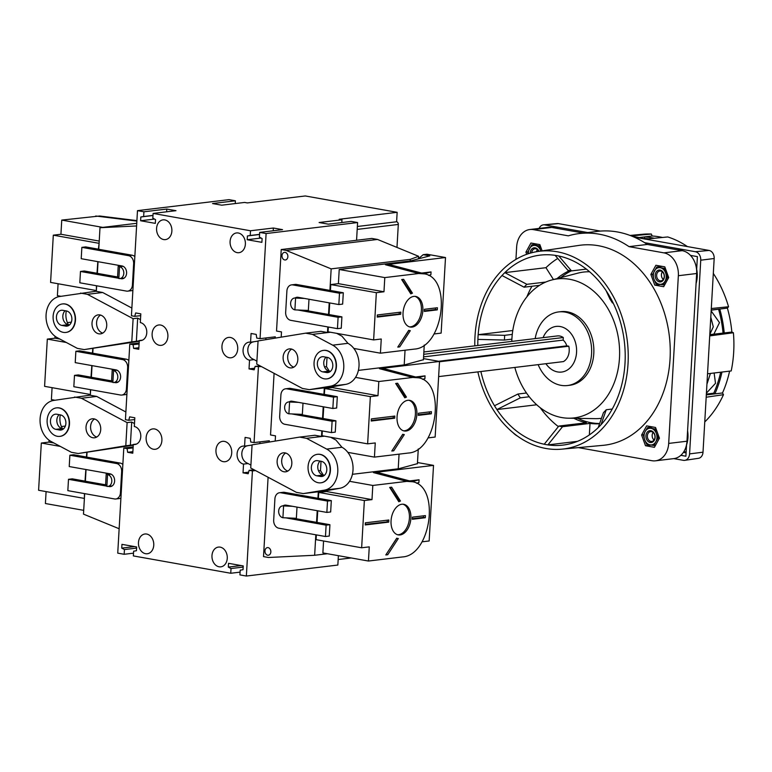<?xml version="1.0" encoding="UTF-8"?>
<svg xmlns="http://www.w3.org/2000/svg" width="772" height="772" viewBox="0 0 772 772"><rect width="100%" height="100%" fill="white"/><g stroke="black" fill="none" stroke-linecap="round" stroke-linejoin="round"><path stroke-width="1.16" d="M56.597 407.857A14.35 11.001 83.1 0 1 56.752 407.838A14.35 11.001 83.1 0 1 69.383 420.769A14.35 11.001 83.1 0 1 60.177 436.334A14.35 11.001 83.1 0 1 60.023 436.344M74.556 397.03L81.427 398.255L127.119 422.612L125.788 445.762L78.242 453.521L71.362 452.295L51.155 441.526A21.52 16.502 83.1 0 1 40.086 418.81A21.52 16.502 83.1 0 1 53.529 400.456L89.803 395.196L96.674 396.422L125.875 411.987M92.833 437.743A9.563 7.334 83.1 0 1 86.01 428.084A9.563 7.334 83.1 0 1 92.235 418.8A9.563 7.334 83.1 0 1 100.659 427.427A9.563 7.334 83.1 0 1 94.522 437.792A9.563 7.334 83.1 0 1 92.833 437.743M229.245 357.725A10.258 7.865 83.1 0 1 221.94 347.361A10.258 7.865 83.1 0 1 228.608 337.412A10.258 7.865 83.1 0 1 237.641 346.657A10.258 7.865 83.1 0 1 231.06 357.783A10.258 7.865 83.1 0 1 229.245 357.725M153.435 449.227A10.258 7.865 83.1 0 1 146.12 438.863A10.258 7.865 83.1 0 1 152.788 428.904A10.258 7.865 83.1 0 1 161.821 438.158A10.258 7.865 83.1 0 1 155.24 449.285A10.258 7.865 83.1 0 1 153.435 449.227M163.664 239.552A9.949 7.623 83.1 0 1 156.571 229.506A9.949 7.623 83.1 0 1 163.046 219.856A9.949 7.623 83.1 0 1 171.799 228.821A9.949 7.623 83.1 0 1 165.42 239.609A9.949 7.623 83.1 0 1 163.664 239.552M145.551 553.698A9.949 7.623 83.1 0 1 138.458 543.652A9.949 7.623 83.1 0 1 144.933 534.002A9.949 7.623 83.1 0 1 153.686 542.967A9.949 7.623 83.1 0 1 147.307 553.756A9.949 7.623 83.1 0 1 145.551 553.698M219.055 566.783A9.949 7.623 83.1 0 1 211.962 556.737A9.949 7.623 83.1 0 1 218.428 547.087A9.949 7.623 83.1 0 1 227.19 556.052A9.949 7.623 83.1 0 1 220.802 566.841A9.949 7.623 83.1 0 1 219.055 566.783M237.168 252.637A9.949 7.623 83.1 0 1 230.075 242.591A9.949 7.623 83.1 0 1 236.541 232.941A9.949 7.623 83.1 0 1 245.303 241.906A9.949 7.623 83.1 0 1 238.924 252.695A9.949 7.623 83.1 0 1 237.168 252.637M159.428 345.296A10.258 7.865 83.1 0 1 152.113 334.932A10.258 7.865 83.1 0 1 158.781 324.983A10.258 7.865 83.1 0 1 167.814 334.228A10.258 7.865 83.1 0 1 161.232 345.354A10.258 7.865 83.1 0 1 159.428 345.296M223.262 461.656A10.258 7.865 83.1 0 1 215.948 451.292A10.258 7.865 83.1 0 1 222.616 441.343A10.258 7.865 83.1 0 1 231.648 450.587A10.258 7.865 83.1 0 1 225.067 461.714A10.258 7.865 83.1 0 1 223.262 461.656M261.515 366.632L255.107 366.41L254.171 369.827L249.028 368.91L249.53 360.167A9.09 6.967 83.1 0 1 243.055 350.99A9.09 6.967 83.1 0 1 248.96 342.17A9.09 6.967 83.1 0 1 250.562 342.218L251.074 333.485L256.207 334.392L256.748 338.068L260.048 338.657L266.108 233.549L357.59 222.548L356.567 240.266L281.23 249.549L286.19 250.427L331.159 268.868L329.924 290.426M273.201 230.78L273.365 228.02L282.552 229.651L259.682 232.401L266.108 233.549M259.682 232.401L259.411 237.129L262.113 238.567L261.891 242.34L247.194 239.725L247.407 235.952L250.225 235.489L250.495 230.77L153.107 213.429L152.827 218.158L155.529 219.595L155.317 223.369L140.61 220.753L140.832 216.98L143.64 216.517L143.92 211.798L137.484 210.65L131.423 315.758L134.733 316.346L135.669 312.94L140.813 313.857L140.311 322.59A9.09 6.967 83.1 0 1 146.786 331.777A9.09 6.967 83.1 0 1 140.88 340.587A9.09 6.967 83.1 0 1 139.278 340.539L138.777 349.282L133.633 348.365L133.093 344.688L129.792 344.1L125.431 419.688L128.741 420.277L129.677 416.861L134.82 417.777L134.318 426.52A9.09 6.967 83.1 0 1 140.793 435.707A9.09 6.967 83.1 0 1 134.888 444.518A9.09 6.967 83.1 0 1 133.286 444.469L132.784 453.212L127.641 452.295L127.1 448.619L123.8 448.03L117.74 553.138L124.167 554.286L124.437 549.558L121.735 548.12L121.957 544.347L136.654 546.962L136.441 550.735L133.624 551.198L133.353 555.917L230.741 573.258L231.021 568.539L228.319 567.092L228.531 563.319L243.238 565.934L243.016 569.717L240.208 570.17L239.938 574.899L246.364 576.037L337.846 565.046L338.387 555.686M255.522 470.563L252.425 470.93L246.364 576.037M252.425 470.93L249.115 470.341L248.179 473.757L243.035 472.84L243.537 464.097A9.09 6.967 83.1 0 1 237.062 454.92A9.09 6.967 83.1 0 1 242.968 446.1A9.09 6.967 83.1 0 1 244.57 446.148L245.081 437.406L250.215 438.322L250.755 441.999L254.056 442.588L258.417 366.999M323.68 356.76L327.357 357.417A7.652 5.867 83.1 0 1 332.809 365.146A7.652 5.867 83.1 0 1 327.83 372.567A7.652 5.867 83.1 0 1 326.488 372.529L322.812 371.872A7.652 5.867 83.1 0 1 317.35 364.143A7.652 5.867 83.1 0 1 322.329 356.722A7.652 5.867 83.1 0 1 323.68 356.76M324.269 378.82A14.35 11.001 83.1 0 1 314.04 364.316A14.35 11.001 83.1 0 1 323.372 350.401A14.35 11.001 83.1 0 1 336.003 363.332A14.35 11.001 83.1 0 1 326.797 378.888A14.35 11.001 83.1 0 1 324.269 378.82M80.549 293.099L87.419 294.325L133.112 318.682L131.78 341.842L84.235 349.591L77.354 348.375L57.147 337.596A21.52 16.502 83.1 0 1 46.079 314.88A21.52 16.502 83.1 0 1 59.521 296.535L95.796 291.266L102.666 292.492L131.867 308.057M87.419 294.325L102.666 292.492M317.533 454.312A14.35 11.001 83.1 0 1 317.678 454.293A14.35 11.001 83.1 0 1 330.32 467.224A14.35 11.001 83.1 0 1 321.104 482.78A14.35 11.001 83.1 0 1 320.959 482.799M252.077 444.855L299.613 437.097L306.494 438.322L326.701 449.092A21.52 16.502 83.1 0 1 337.769 471.808A21.52 16.502 83.1 0 1 324.327 490.162L303.3 493.588L296.429 492.362L250.736 468.015L252.077 444.855M283.932 471.769A9.563 7.334 83.1 0 1 277.119 462.1A9.563 7.334 83.1 0 1 283.343 452.826A9.563 7.334 83.1 0 1 291.758 461.444A9.563 7.334 83.1 0 1 285.621 471.817A9.563 7.334 83.1 0 1 283.932 471.769M323.526 350.382A14.35 11.001 83.1 0 1 323.671 350.363A14.35 11.001 83.1 0 1 336.312 363.294A14.35 11.001 83.1 0 1 327.096 378.859A14.35 11.001 83.1 0 1 326.952 378.869M258.07 340.925L305.606 333.166L312.486 334.392L332.693 345.161A21.52 16.502 83.1 0 1 343.762 367.877A21.52 16.502 83.1 0 1 330.32 386.232L309.292 389.657L302.421 388.441L256.729 364.085L258.07 340.925M289.925 367.839A9.563 7.334 83.1 0 1 283.112 358.169A9.563 7.334 83.1 0 1 289.336 348.896A9.563 7.334 83.1 0 1 297.751 357.513A9.563 7.334 83.1 0 1 291.613 367.887A9.563 7.334 83.1 0 1 289.925 367.839M127.119 422.612L131.694 422.062L130.362 445.212L125.788 445.762M133.112 318.682L137.686 318.132L136.355 341.292L131.78 341.842M62.59 303.927A14.35 11.001 83.1 0 1 62.744 303.907A14.35 11.001 83.1 0 1 75.376 316.838A14.35 11.001 83.1 0 1 66.17 332.404A14.35 11.001 83.1 0 1 66.016 332.423M98.826 333.822A9.563 7.334 83.1 0 1 92.003 324.153A9.563 7.334 83.1 0 1 98.227 314.87A9.563 7.334 83.1 0 1 106.652 323.497A9.563 7.334 83.1 0 1 100.505 333.871A9.563 7.334 83.1 0 1 98.826 333.822M332.693 345.161L347.94 343.328A21.52 16.502 83.1 0 1 359.009 366.044A21.52 16.502 83.1 0 1 345.567 384.398L330.638 387.1L309.292 389.657M250.91 465.111L248.111 463.547A9.09 6.967 83.1 0 1 247.889 463.509L246.384 462.698A8.849 6.784 83.1 0 1 241.829 453.367A8.849 6.784 83.1 0 1 247.358 445.82L247.484 445.801M244.57 446.148L252.058 445.048M299.613 437.097L314.86 435.263L321.741 436.489L306.494 438.322M323.304 475.05L320.496 470.602L321.027 461.28M305.606 333.166L320.853 331.333L327.733 332.558L312.486 334.392M329.297 371.12L326.488 366.671L327.019 357.349M316.819 475.803A7.652 5.867 83.1 0 1 311.357 468.073A7.652 5.867 83.1 0 1 316.337 460.643A7.652 5.867 83.1 0 1 317.688 460.691L321.364 461.338A7.652 5.867 83.1 0 1 326.817 469.077A7.652 5.867 83.1 0 1 321.837 476.498A7.652 5.867 83.1 0 1 320.496 476.459L316.819 475.803L323.217 475.031A7.652 5.867 83.1 0 1 318.006 469.173A7.652 5.867 83.1 0 1 320.09 461.116M323.217 475.031L324.491 475.262M139.23 341.272L84.235 349.591M322.812 371.872L329.21 371.11A7.652 5.867 83.1 0 1 323.999 365.243A7.652 5.867 83.1 0 1 326.083 357.185M303.3 493.588L324.645 491.021L339.574 488.329A21.52 16.502 83.1 0 0 353.016 469.974A21.52 16.502 83.1 0 0 341.948 447.258L335.936 440.069L330.686 437.27M324.443 436.161L321.741 436.489M256.893 361.18L254.104 359.617A9.09 6.967 83.1 0 1 253.882 359.578L252.376 358.777A8.849 6.784 83.1 0 1 247.822 349.436A8.849 6.784 83.1 0 1 253.351 341.89L253.477 341.871M250.562 342.218L258.051 341.118M133.238 445.203L78.242 453.521M329.21 371.11L330.484 371.332M56.752 414.236L60.428 414.892A7.652 5.867 83.1 0 1 65.89 422.622A7.652 5.867 83.1 0 1 60.911 430.043A7.652 5.867 83.1 0 1 59.56 430.004L55.883 429.348A7.652 5.867 83.1 0 1 50.431 421.618A7.652 5.867 83.1 0 1 55.41 414.197A7.652 5.867 83.1 0 1 56.752 414.236M347.94 343.328L341.928 336.148L336.679 333.34M330.435 332.23L327.733 332.558M131.694 422.062L134.492 423.548M133.266 444.74L130.362 445.212M55.883 429.348L62.291 428.585A7.652 5.867 83.1 0 1 57.07 422.718A7.652 5.867 83.1 0 1 59.164 414.66M62.291 428.585L63.555 428.807M62.744 310.305L66.421 310.962A7.652 5.867 83.1 0 1 71.883 318.691A7.652 5.867 83.1 0 1 66.903 326.122A7.652 5.867 83.1 0 1 65.552 326.073L61.876 325.427A7.652 5.867 83.1 0 1 56.424 317.688A7.652 5.867 83.1 0 1 61.403 310.267A7.652 5.867 83.1 0 1 62.744 310.305M90.343 395.129L89.803 395.196M62.397 428.595A15.546 11.918 83.1 0 1 60.322 414.873M81.427 398.255L96.674 396.422M137.686 318.132L140.485 319.618M139.259 340.809L136.355 341.292M61.876 325.427L68.283 324.655A7.652 5.867 83.1 0 1 63.063 318.788A7.652 5.867 83.1 0 1 65.147 310.73M68.283 324.655L69.548 324.877M259.865 443.582L259.961 441.873M254.056 442.588L269.303 440.754L269.235 442.057M96.336 291.198L95.796 291.266M68.39 324.674A15.546 11.918 83.1 0 1 66.315 310.942M142.424 340.162L139.278 340.539M287.85 471.065A9.563 7.334 83.1 0 1 281.77 462.65A9.563 7.334 83.1 0 1 285.688 453.029M293.842 367.134A9.563 7.334 83.1 0 1 287.763 358.719A9.563 7.334 83.1 0 1 291.681 349.098M96.751 437.039A9.563 7.334 83.1 0 1 90.671 428.624A9.563 7.334 83.1 0 1 94.58 419.003M102.734 333.108A9.563 7.334 83.1 0 1 96.664 324.694A9.563 7.334 83.1 0 1 100.572 315.082M318.537 470.833L320.496 470.602M324.529 366.912L326.488 366.671M265.858 339.651L265.954 337.953M260.048 338.657L275.295 336.824L275.228 338.126M396.982 247.436L398.304 224.449A2.393 1.833 -96.9 0 0 396.605 221.767L397.155 212.319L305.278 195.963L247.339 202.92L244.579 202.438L221.709 205.188L212.522 203.547L235.392 200.797L228.966 199.649L137.484 210.65M133.141 446.911L123.8 448.03M139.134 342.98L129.792 344.1M351.173 557.963L338.165 559.526M240.092 572.139L230.741 573.258M133.517 553.157L124.167 554.286M357.59 222.548L351.163 221.41L328.293 224.16L319.106 222.519L341.967 219.769L339.217 219.277L397.155 212.319M418.453 258.852L418.598 256.294L377.508 239.445L286.19 250.427M377.508 239.445L371.815 238.432L356.567 240.266M268.096 477.26L263.522 556.602L268.482 557.49L314.648 555.271L327.444 553.736M294.894 309.871A5.983 4.584 83.1 0 1 290.629 303.83A5.983 4.584 83.1 0 1 294.518 298.031A5.983 4.584 83.1 0 1 295.579 298.06L294.894 309.871L308.346 310.45L308.993 299.247M288.902 413.802A5.983 4.584 83.1 0 1 284.636 407.761A5.983 4.584 83.1 0 1 288.535 401.961A5.983 4.584 83.1 0 1 289.587 401.99L288.902 413.802L302.354 414.381L303 403.177M292.501 506.297L283.594 505.921L282.909 517.732L296.361 518.302L297.008 507.107M329.2 302.846L328.534 314.522M327.81 326.942L327.492 332.52M324.298 387.862L323.931 394.357M323.207 406.776L322.542 418.443M321.818 430.863L321.499 436.441M318.305 491.783L317.939 498.287M317.215 510.697L316.549 522.374M315.825 534.793L314.648 555.271M281.182 337.152L281.49 331.921L276.53 331.034L281.23 249.549M275.189 441.082L275.498 435.842L270.538 434.964L274.089 373.339M267.681 555.203A3.831 2.934 83.1 0 1 264.96 551.333A3.831 2.934 83.1 0 1 267.45 547.618A3.831 2.934 83.1 0 1 270.818 551.073A3.831 2.934 83.1 0 1 268.357 555.222A3.831 2.934 83.1 0 1 267.681 555.203M284.714 259.952A3.831 2.934 83.1 0 1 281.983 256.082A3.831 2.934 83.1 0 1 284.472 252.367A3.831 2.934 83.1 0 1 287.84 255.822A3.831 2.934 83.1 0 1 285.379 259.971A3.831 2.934 83.1 0 1 284.714 259.952M331.159 268.868L410.289 259.353L410.202 260.946M399.056 454.148L398.217 468.807M405.049 350.218L404.21 364.876M417.411 463.837L418.27 448.957M423.403 359.906L424.262 345.026M418.598 256.294L410.289 259.353M106.266 473.149L105.619 484.353L106.874 486.389L107.549 474.577A5.983 4.584 83.1 0 1 111.815 480.618A5.983 4.584 83.1 0 1 107.926 486.418A5.983 4.584 83.1 0 1 106.874 486.389M112.258 369.219L111.612 380.422L112.866 382.458L113.542 370.656A5.983 4.584 83.1 0 1 117.807 376.697A5.983 4.584 83.1 0 1 113.918 382.497A5.983 4.584 83.1 0 1 112.866 382.458M118.251 265.288L117.605 276.492L118.859 278.538L119.535 266.726A5.983 4.584 83.1 0 1 123.8 272.767A5.983 4.584 83.1 0 1 119.911 278.567A5.983 4.584 83.1 0 1 118.859 278.538M136.75 223.301L99.993 227.721L98.758 249.279M98.034 261.689L97.368 273.365M96.654 285.785L96.326 291.362M93.036 348.539L92.765 353.2M92.042 365.619L91.376 377.296M90.662 389.715L90.334 395.293M87.043 452.469L86.773 457.13M86.049 469.55L85.383 481.226M84.669 493.636L83.482 514.123L119.139 528.743M99.993 227.721L136.605 225.955M254.104 359.617L249.53 360.167M254.606 368.244L249.028 368.91M260 365.822L255.107 366.41M248.111 463.547L243.537 464.097M248.613 472.165L243.035 472.84M254.007 469.752L249.115 470.341M140.716 315.632L134.733 316.346M139.076 343.974L133.093 344.688M138.863 347.738L133.633 348.365M134.724 419.553L128.741 420.277M133.083 447.905L127.1 448.619M132.871 451.668L127.641 452.295M136.432 444.093L133.286 444.469M396.605 221.767L357.368 226.485M341.813 222.529L341.967 219.769M235.238 203.557L235.392 200.797M259.566 234.495L247.407 235.952M259.566 234.37L250.225 235.489M261.139 238.046L247.194 239.725M273.365 228.02L250.495 230.77M166.627 211.808L166.781 209.048L175.977 210.679L153.107 213.429M152.991 215.398L143.64 216.517M166.781 209.048L143.92 211.798M152.981 215.513L140.832 216.98M154.554 219.074L140.61 220.753M243.17 567.073L231.021 568.539M241.105 565.558L228.319 567.092M134.521 546.586L121.735 548.12M136.586 548.101L124.437 549.558M282.909 517.732A5.983 4.584 83.1 0 1 278.653 511.691A5.983 4.584 83.1 0 1 282.542 505.892A5.983 4.584 83.1 0 1 283.594 505.921L287.628 505.438M123.066 266.301L119.535 266.726L118.714 265.375M117.074 370.232L113.542 370.656L112.722 369.296M111.081 474.153L107.549 474.577L106.729 473.226M304.486 298.446L295.579 298.06L299.613 297.577M298.494 402.376L289.587 401.99L293.621 401.508M63.333 332.365A14.35 11.001 83.1 0 1 53.104 317.861A14.35 11.001 83.1 0 1 62.435 303.946A14.35 11.001 83.1 0 1 75.067 316.877A14.35 11.001 83.1 0 1 65.861 332.442A14.35 11.001 83.1 0 1 63.333 332.365M318.276 482.741A14.35 11.001 83.1 0 1 308.047 468.247A14.35 11.001 83.1 0 1 317.379 454.322A14.35 11.001 83.1 0 1 330.011 467.263A14.35 11.001 83.1 0 1 320.805 482.818A14.35 11.001 83.1 0 1 318.276 482.741M57.34 436.296A14.35 11.001 83.1 0 1 47.111 421.792A14.35 11.001 83.1 0 1 56.443 407.877A14.35 11.001 83.1 0 1 69.075 420.808A14.35 11.001 83.1 0 1 59.869 436.363A14.35 11.001 83.1 0 1 57.34 436.296M535.179 338.59A37.066 28.419 83.1 0 1 558.667 311.917A37.066 28.419 83.1 0 1 591.304 345.335A37.066 28.419 83.1 0 1 567.516 385.527A37.066 28.419 83.1 0 1 560.983 385.334A37.066 28.419 83.1 0 1 538.142 364.635M543.092 337.644A22.986 17.621 83.1 0 1 564.737 328.119A22.986 17.621 83.1 0 1 576.24 355.303A22.986 17.621 83.1 0 1 557.596 371.93A22.986 17.621 83.1 0 1 545.91 363.699M423.857 351.974L557.307 335.936A13.394 10.268 83.1 0 1 563.29 337.528L563.145 340.095A11.001 8.434 83.1 0 1 566.783 345.856L568.79 346.213A13.394 10.268 83.1 0 1 563.386 361.605L438.631 376.601M511.797 341.407A70.001 53.664 83.1 0 1 551.816 279.966L577.765 273.172A73.658 56.472 83.1 0 1 589.605 271.773M601.475 418.299A73.658 56.472 83.1 0 1 595.251 418.646L568.433 418.202A70.001 53.664 83.1 0 1 561.698 417.546A70.001 53.664 83.1 0 1 514.837 367.433M551.816 279.966A70.001 53.664 83.1 0 1 618.97 342.006A70.001 53.664 83.1 0 1 568.433 418.202M558.667 311.917L560.877 311.656A37.066 28.419 83.1 0 1 593.523 345.065A37.066 28.419 83.1 0 1 569.726 385.267L567.516 385.527M568.79 346.213L439.49 361.759M566.783 345.856L438.525 361.277M563.145 340.095L423.577 356.876M563.29 337.528L423.722 354.309M474.799 345.846A99.578 76.341 83.1 0 1 538.045 251.46A99.578 76.341 83.1 0 1 627.308 341.002A99.578 76.341 83.1 0 1 561.813 449.159A99.578 76.341 83.1 0 1 545.833 448.464A99.578 76.341 83.1 0 1 477.868 371.882M477.81 345.489A95.66 73.34 83.1 0 1 477.897 339.4A95.66 73.34 83.1 0 1 478.167 334.672A95.66 73.34 83.1 0 1 502.003 275.517A95.66 73.34 83.1 0 1 504.801 272.641A95.66 73.34 83.1 0 1 540.091 255.136A95.66 73.34 83.1 0 1 555.116 255.339A95.66 73.34 83.1 0 1 558.793 255.995A95.66 73.34 83.1 0 1 606.116 290.677A95.66 73.34 83.1 0 1 608.519 294.479A95.66 73.34 83.1 0 1 625.127 360.833A95.66 73.34 83.1 0 1 624.847 365.561A95.66 73.34 83.1 0 1 601.012 424.716A95.66 73.34 83.1 0 1 598.223 427.591A95.66 73.34 83.1 0 1 562.923 445.097A95.66 73.34 83.1 0 1 547.898 444.894A95.66 73.34 83.1 0 1 544.221 444.238A95.66 73.34 83.1 0 1 496.898 409.556A95.66 73.34 83.1 0 1 494.495 405.754A95.66 73.34 83.1 0 1 480.879 371.515M650.999 428.335A8.367 6.417 83.1 0 1 656.325 433.459L654.926 428.971L647.505 427.649L645.189 431.471L643.317 435.254L644.707 439.741L646.55 444.18L650.043 444.865A8.367 6.417 83.1 0 1 644.707 439.741A8.367 6.417 83.1 0 1 645.189 431.471A8.367 6.417 83.1 0 1 650.999 428.335M656.036 428.836L654.926 428.971M652.88 427.003L647.505 427.649M659.278 437.763L658.169 437.898L656.325 433.459A8.367 6.417 83.1 0 1 655.853 441.729L658.169 437.898M645.488 445.724L641.609 435.012L646.637 425.883L655.544 427.476L659.433 438.187L654.405 447.316L645.488 445.724L651.114 445.048M643.53 434.781L641.609 435.012M655.312 445.656L654.251 445.473M655.505 445.319L653.981 445.502L655.853 441.729A8.367 6.417 83.1 0 1 650.043 444.865L653.981 445.502M531.705 252.753A4.941 3.792 83.1 0 1 534.899 248.748A4.941 3.792 83.1 0 1 538.731 251.354M530.219 253.168A5.983 4.584 83.1 0 1 533.809 247.851A5.983 4.584 83.1 0 1 538.914 251.334M536.55 251.701A4.941 3.792 83.1 0 1 537.418 249.578M660.157 280.786A4.941 3.792 83.1 0 1 656.634 275.787A4.941 3.792 83.1 0 1 659.848 271.001A4.941 3.792 83.1 0 1 664.2 275.45A4.941 3.792 83.1 0 1 661.035 280.815A4.941 3.792 83.1 0 1 660.157 280.786M659.442 281.886A5.983 4.584 83.1 0 1 655.968 272.323A5.983 4.584 83.1 0 1 663.93 273.742A5.983 4.584 83.1 0 1 659.442 281.886M663.283 279.406A4.941 3.792 83.1 0 1 662.376 271.821M650.902 441.401A4.941 3.792 83.1 0 1 647.37 436.412A4.941 3.792 83.1 0 1 650.593 431.616A4.941 3.792 83.1 0 1 654.946 436.064A4.941 3.792 83.1 0 1 651.771 441.43A4.941 3.792 83.1 0 1 650.902 441.401M650.178 442.501A5.983 4.584 83.1 0 1 646.714 432.938A5.983 4.584 83.1 0 1 654.666 434.356A5.983 4.584 83.1 0 1 650.178 442.501M654.029 440.021A4.941 3.792 83.1 0 1 653.112 432.445M552.704 227.605A23.913 18.335 83.1 0 1 555.242 227.827A23.913 18.335 83.1 0 1 557.76 228.502M599.651 423.49A78.918 60.505 83.1 0 1 591.227 422.747A78.918 60.505 83.1 0 1 577.774 418.356M586.353 269.11L571.502 270.895A78.918 60.505 -96.9 0 0 567.825 270.239L555.116 255.339M613.064 302.836L612.408 302.913A78.918 60.505 -96.9 0 0 609.996 299.111L606.116 290.677M612.244 409.035L606.242 409.758L601.012 424.716M598.223 427.591L603.453 412.634A78.918 60.505 -96.9 0 0 606.242 409.758M599.564 423.76A78.918 60.505 83.1 0 1 590.02 423.403L562.518 426.713L547.898 444.894L577.475 441.343M573.847 418.289A78.918 60.505 83.1 0 0 586.344 422.757L558.841 426.057A78.918 60.505 -96.9 0 0 562.518 426.713M529.254 396.769L520.338 397.841L496.898 409.556L536.704 404.769M526.475 393.006L517.925 394.038A78.918 60.505 -96.9 0 0 520.338 397.841M511.884 339.149L504.425 340.047L477.897 339.4M512.27 334.411L504.695 335.328A78.918 60.505 -96.9 0 0 504.425 340.047M539.551 285.331L524.091 287.194L502.003 275.517M545.775 282.041L526.88 284.318A78.918 60.505 -96.9 0 0 524.091 287.194M557.046 278.595A78.918 60.505 83.1 0 1 569.755 270.547M560.848 277.602A78.918 60.505 83.1 0 1 571.338 270.856M515.937 259.392L516.651 246.924A20.333 15.585 83.1 0 1 529.853 229.525L548.139 227.325A20.333 15.585 83.1 0 1 551.729 227.431L583.41 233.067M558.793 255.995L571.502 270.895M529.853 229.525A20.333 15.585 83.1 0 1 533.433 229.631L568.308 235.836A112.403 86.174 83.1 0 1 579.261 233.569A112.403 86.174 83.1 0 1 629.026 246.644L663.901 252.859A20.333 15.585 83.1 0 1 678.356 275.71L668.687 443.417A20.333 15.585 83.1 0 1 655.496 460.816A20.333 15.585 83.1 0 1 651.915 460.71L578.382 447.625M589.354 434.916L590.02 423.403M608.519 294.479L612.408 302.913M526.697 254.316L525.915 252.155L530.943 243.026L539.85 244.608L542.118 250.861M517.337 436.016A20.333 15.585 83.1 0 1 513.245 432.86M538.045 251.46L579.058 245.39A100.707 77.21 83.1 0 1 669.324 335.955A100.707 77.21 83.1 0 1 603.096 445.328L561.813 449.159M650.873 274.398L655.901 265.269L664.808 266.861L668.697 277.573L663.669 286.702L654.752 285.109L650.873 274.398L652.784 274.166M558.388 426.617A95.66 73.34 83.1 0 1 540.207 407.703M579.261 233.569L597.557 231.368A112.403 86.174 83.1 0 1 647.322 244.444L682.197 250.659A20.333 15.585 83.1 0 1 696.653 273.51L686.983 441.217A20.333 15.585 83.1 0 1 673.792 458.616L683.345 460.315A7.546 5.79 83.1 0 0 684.793 460.334A7.546 5.79 83.1 0 0 689.579 453.888L700.744 260.203L714.177 258.504L703.012 452.189A7.17 5.5 83.1 0 1 698.467 458.317L684.793 460.334M647.322 244.444L629.026 246.644M553.456 279.532L545.958 267.691A95.66 73.34 83.1 0 1 557.77 258.456M545.958 267.691L504.801 272.641L526.88 284.318M540.352 245.969L531.812 244.782L527.623 252.386L528.029 253.853M537.187 244.135L531.812 244.782M527.836 251.923L525.915 252.155M528.386 253.727A8.367 6.417 83.1 0 1 529.495 248.613A8.367 6.417 83.1 0 1 535.305 245.477A8.367 6.417 83.1 0 1 540.632 250.601L539.242 246.104M653.971 279.126A8.367 6.417 83.1 0 1 654.453 270.856A8.367 6.417 83.1 0 1 660.253 267.72A8.367 6.417 83.1 0 1 665.589 272.844A8.367 6.417 83.1 0 1 665.117 281.105A8.367 6.417 83.1 0 1 659.307 284.25A8.367 6.417 83.1 0 1 653.971 279.126L655.814 283.565L663.235 284.887L667.433 277.283L664.19 268.347L656.769 267.025L652.572 274.639L653.971 279.126M662.144 266.379L656.769 267.025M664.76 284.704L663.235 284.887M668.542 277.148L667.433 277.283M544.221 444.238L558.841 426.057M494.495 405.754L517.925 394.038M512.782 330.512L478.167 334.672L504.695 335.328M526.88 296.853A95.66 73.34 83.1 0 1 531.937 286.248M677.662 249.848A23.913 18.335 83.1 0 1 680.2 250.07A23.913 18.335 83.1 0 1 682.805 250.775M696.344 267.701A23.913 18.335 83.1 0 1 696.083 283.507M687.591 430.766A23.913 18.335 83.1 0 1 686.366 445.512M664.576 285.042L663.515 284.849M660.369 284.434L654.752 285.109M665.3 268.222L664.19 268.347M539.126 228.406A7.546 5.79 83.1 0 1 543.478 224.835L557.239 223.562A7.17 5.5 83.1 0 1 558.388 223.61L600.394 231.089M543.478 224.835A7.546 5.79 83.1 0 1 544.694 224.893L558.388 223.61M686.096 452.884L683.374 452.402M686.163 451.716A19.609 15.035 83.1 0 1 685.304 451.852L683.616 452.054M686.549 444.971L685.903 456.223L680.846 455.316M690.506 255.397L697.406 256.632L696.682 269.225M700.744 260.203A7.546 5.79 83.1 0 0 695.369 251.72L644.62 242.678M587.714 232.555L544.694 224.893M706.177 397.223L723.48 394.685A104.162 79.854 83.1 0 1 704.749 421.966M634.101 237.091L709.072 250.437A7.17 5.5 83.1 0 1 714.177 258.504M711.195 310.17L727.388 308.096L728.546 306.754A104.162 79.854 83.1 0 0 713.318 273.423M727.388 308.096A102.242 78.377 83.1 0 1 731.856 332.037L733.4 332.742A104.162 79.854 83.1 0 1 731.2 370.936L707.528 373.793M729.598 371.129A102.242 78.377 83.1 0 1 722.495 392.967L723.48 394.685M630.039 235.441L642.883 234.244A104.162 79.854 83.1 0 1 651.394 234.051L652.108 236A102.242 78.377 83.1 0 1 662.463 237.467M645.151 239.166L667.722 236.956A104.162 79.854 83.1 0 1 687.408 246.577M632.75 236.512A104.789 80.336 83.1 0 1 644.34 238.915M639.11 237.564L652.108 236M631.235 235.894L651.394 234.051M643.25 238.596L644.388 238.451L644.485 236.917A102.242 78.377 83.1 0 1 654.318 238.268M711.157 310.923L719.494 322.628L713.888 334.122L709.786 334.643M714.129 372.992L715.499 383.308L706.409 393.16M718.587 309.282A100.688 77.19 83.1 0 1 723.046 333.099M720.672 372.21A100.688 77.19 83.1 0 1 713.753 393.199L706.361 394.087M644.388 238.451A100.688 77.19 83.1 0 1 648.557 238.828M710.414 373.445L706.93 384.215M710.79 317.186L713.289 326.807L709.796 334.488M711.205 310.035L719.765 309.012A102.242 78.377 83.1 0 1 724.232 332.954L731.856 332.037M709.786 334.691L724.232 332.954M721.974 372.046A102.242 78.377 83.1 0 1 714.872 393.884L713.753 393.199M706.312 394.907L722.495 392.967M733.4 332.742L709.709 335.897M711.292 308.53L728.546 306.754M86.821 452.488L86.406 457.063L120.21 463.084A7.17 5.5 83.1 0 1 122.844 464.464M85.837 469.511L85.016 481.159L105.947 484.884M84.447 493.597L84.389 498.355M108.244 486.379L109.286 486.572A6.456 4.95 83.1 0 0 110.425 486.601A6.456 4.95 83.1 0 0 114.623 480.338A6.456 4.95 83.1 0 0 110.02 473.815L69.229 466.549L69.876 455.219L116.553 463.528A7.17 5.5 83.1 0 1 121.658 471.595L120.432 492.845A7.17 5.5 83.1 0 1 115.781 498.992A7.17 5.5 83.1 0 1 114.507 498.953L67.84 490.645L68.496 479.306L106.7 486.109M86.551 457.043L73.687 454.756L69.876 455.219M84.167 498.384L38.6 490.268L41.321 443.031L48.945 442.115L49.061 440.194M48.945 442.115L53.915 442.993M41.321 443.031L60.322 446.409M61.384 426.54L65.35 426.067M83.704 510.34L45.403 503.527L46.098 491.6M68.496 479.306L72.307 478.852L85.161 481.139M120.914 498.094A7.17 5.5 83.1 0 1 119.438 498.548L115.781 498.992M92.814 348.568L92.399 353.142L126.203 359.154A7.17 5.5 83.1 0 1 128.837 360.534M91.829 365.581L91.009 377.228L111.94 380.953M90.44 389.677L90.382 394.424M114.237 382.458L115.279 382.642A6.456 4.95 83.1 0 0 116.418 382.671A6.456 4.95 83.1 0 0 120.615 376.408A6.456 4.95 83.1 0 0 116.012 369.885L75.222 362.628L75.868 351.289L122.545 359.598A7.17 5.5 83.1 0 1 127.65 367.665L126.425 388.924A7.17 5.5 83.1 0 1 121.773 395.061A7.17 5.5 83.1 0 1 120.5 395.023L73.832 386.714L74.488 375.375L112.693 382.179M92.544 353.122L79.68 350.826L75.868 351.289M90.16 394.453L44.593 386.338L47.314 339.101L54.937 338.184L55.053 336.264M54.937 338.184L59.907 339.072M47.314 339.101L66.315 342.478M67.376 322.619L71.342 322.136M54.947 400.224L51.396 399.597L52.081 387.679M74.488 375.375L78.29 374.922L91.154 377.209M126.907 394.164A7.17 5.5 83.1 0 1 125.431 394.627L121.773 395.061M99.106 243.257L98.391 249.211L132.195 255.233A7.17 5.5 83.1 0 1 134.83 256.603M97.822 261.65L97.002 273.298L117.933 277.032M96.432 285.746L96.375 290.504M120.229 278.528L121.272 278.711A6.456 4.95 83.1 0 0 122.41 278.75A6.456 4.95 83.1 0 0 126.608 272.487A6.456 4.95 83.1 0 0 122.005 265.954L81.214 258.697L81.861 247.358L128.538 255.667A7.17 5.5 83.1 0 1 133.643 263.735L132.417 284.993A7.17 5.5 83.1 0 1 127.766 291.131A7.17 5.5 83.1 0 1 126.492 291.102L79.825 282.793L80.471 271.454L118.685 278.258M98.536 249.192L85.673 246.905L81.861 247.358M96.153 290.523L50.585 282.417L53.307 235.17L60.93 234.254L61.75 220.088L102.753 227.383M60.93 234.254L99.231 241.076M53.307 235.17L98.884 243.286M61.75 220.088L99.713 216.006L136.914 220.609M60.94 296.303L57.389 295.666L58.074 283.749M80.471 271.454L84.283 270.991L97.147 273.278M132.9 290.233A7.17 5.5 83.1 0 1 131.423 290.697L127.766 291.131M373.629 339.921L381.252 339.005L380.432 353.18L414.39 349.098C442.925 347.632 452.469 279.117 424.861 273.915L418.752 273.51L384.794 277.592L383.973 291.768L376.35 292.685L373.629 339.921L328.052 331.806L328.332 327.029M304.815 310.296L329.046 314.571L329.721 302.933M329.046 314.571L341.909 316.858L338.097 317.311L337.451 328.65L290.774 320.341A7.17 5.5 83.1 0 1 285.669 312.274L286.894 291.015A7.17 5.5 83.1 0 1 291.555 284.878L295.213 284.434A7.17 5.5 83.1 0 1 296.477 284.472L330.435 290.475L330.783 284.569L338.406 283.652L339.217 269.486L410.704 260.888L429.821 255.87L423.162 254.692L426.974 254.229L445.502 257.53L385.45 264.748L391.568 265.153L424.861 273.915M341.909 316.858L341.263 328.197L337.451 328.65M380.432 353.18L353.837 348.442M424.446 309.302L424.33 311.425L437.29 309.871L437.406 307.738L424.446 309.302M422.863 310.547A15.546 9.718 100.1 0 0 415.674 296.438A15.546 9.718 100.1 0 0 403.38 310.035A15.546 9.718 100.1 0 0 410.231 327.048A15.546 9.718 100.1 0 0 412.065 327.096A15.546 9.718 100.1 0 0 422.863 310.547M409.604 330.57A19.136 11.966 100.1 0 1 408.706 330.358L397.783 347.101L399.722 346.869L410.299 330.667A19.136 11.966 100.1 0 1 409.604 330.57L408.678 330.406M403.621 279.319L401.681 279.551L410.81 293.881A19.136 11.966 100.1 0 1 412.46 293.186L403.621 279.319M400.813 312.139L377.334 314.966L377.218 317.089L400.697 314.272L400.813 312.139M330.783 284.569L376.35 292.685M383.973 291.768L338.406 283.652M330.435 290.475L343.299 292.762L342.652 304.1L338.84 304.564L298.04 297.297A6.456 4.95 83.1 0 0 296.902 297.268A6.456 4.95 83.1 0 0 295.107 297.963M384.794 277.592L339.217 269.486M418.463 258.678L423.162 254.692M445.502 257.53L441.14 333.108L434.105 333.958M421.618 273.066L431.046 271.927L430.882 274.764L428.537 275.382M431.046 271.927L424.166 273.732M297.77 309.997L338.097 317.311M291.555 284.878A7.17 5.5 83.1 0 1 292.82 284.916L339.487 293.225L338.84 304.564M343.299 292.762L339.487 293.225M424.359 310.875L435.447 309.543L435.543 307.97M435.447 309.543L437.29 309.871M402.106 279.503L410.984 292.926A19.136 11.966 100.1 0 0 410.347 293.157M410.984 292.926L412.46 293.186M399.317 312.322L399.22 314.011L400.697 314.272M409.498 326.865A15.546 9.718 100.1 0 0 410.598 326.826A15.546 9.718 100.1 0 0 421.194 312.322A15.546 9.718 100.1 0 0 414.931 296.351M398.12 346.589L399.722 346.869M399.22 314.011L377.247 316.539M408.813 330.435L398.622 345.817M367.636 443.852L375.26 442.935L374.439 457.111L408.398 453.029C436.933 451.562 446.477 383.047 418.868 377.846L412.759 377.44L378.801 381.522L377.981 395.698L370.357 396.615L367.636 443.852L322.059 435.736L322.339 430.959M298.822 414.226L323.063 418.492L323.729 406.863M323.063 418.492L335.916 420.788L332.105 421.242L331.458 432.581L284.781 424.272A7.17 5.5 83.1 0 1 279.676 416.204L280.902 394.946A7.17 5.5 83.1 0 1 285.563 388.808L289.22 388.364A7.17 5.5 83.1 0 1 290.484 388.403L324.298 394.424L324.79 388.499L332.414 387.583L332.452 386.801M358.401 370.386L404.721 364.818L423.413 359.723M335.916 420.788L335.27 432.127L331.458 432.581M374.439 457.111L347.844 452.373M418.453 413.232L418.337 415.355L431.297 413.802L431.413 411.669L418.453 413.232M416.87 414.477A15.546 9.718 100.1 0 0 409.681 400.359A15.546 9.718 100.1 0 0 397.387 413.966A15.546 9.718 100.1 0 0 404.238 430.969A15.546 9.718 100.1 0 0 406.072 431.017A15.546 9.718 100.1 0 0 416.87 414.477M403.611 434.501A19.136 11.966 100.1 0 1 402.714 434.289L391.79 451.031L393.73 450.8L404.306 434.597A19.136 11.966 100.1 0 1 403.611 434.501L402.685 434.337M397.628 383.25L395.689 383.481L404.817 397.812A19.136 11.966 100.1 0 1 406.468 397.117L397.628 383.25M394.82 416.069L371.342 418.897L371.226 421.02L394.704 418.192L394.82 416.069M324.79 388.499L370.357 396.615M377.981 395.698L332.414 387.583M324.443 394.405L337.306 396.692L336.66 408.031L332.848 408.485L292.048 401.228A6.456 4.95 83.1 0 0 290.909 401.189A6.456 4.95 83.1 0 0 289.114 401.894M378.801 381.522L355.525 377.383M423.481 358.604L439.509 361.45L379.457 368.678L385.575 369.084L418.868 377.846M439.509 361.45L435.147 437.039L428.113 437.888M415.625 376.997L425.054 375.858L424.889 378.695L422.545 379.313M425.054 375.858L418.173 377.662M291.777 413.927L332.105 421.242M285.563 388.808A7.17 5.5 83.1 0 1 286.827 388.837L333.494 397.155L332.848 408.485M337.306 396.692L333.494 397.155M418.366 414.805L429.454 413.474L429.55 411.901M429.454 413.474L431.297 413.802M396.113 383.433L404.991 396.856A19.136 11.966 100.1 0 0 404.354 397.088M404.991 396.856L406.468 397.117M393.324 416.253L393.228 417.932L394.704 418.192M403.505 430.795A15.546 9.718 100.1 0 0 404.605 430.757A15.546 9.718 100.1 0 0 415.201 416.253A15.546 9.718 100.1 0 0 408.938 400.272M392.128 450.51L393.73 450.8M393.228 417.932L371.255 420.47M402.82 434.366L392.63 449.748M368.447 561.032L402.405 556.95C430.94 555.483 440.484 486.968 412.875 481.776L406.767 481.371L372.808 485.453L371.988 499.619L364.365 500.536L361.643 547.782L369.267 546.865L368.447 561.032L322.879 552.926L323.565 540.998M361.643 547.782L316.076 539.667L316.346 534.89M292.829 518.157L317.07 522.422L317.736 510.794M317.07 522.422L329.924 524.709L326.112 525.172L325.466 536.511L278.788 528.202A7.17 5.5 83.1 0 1 273.684 520.135L274.909 498.876A7.17 5.5 83.1 0 1 279.57 492.729L283.227 492.295A7.17 5.5 83.1 0 1 284.492 492.333L318.305 498.345L318.797 492.43L326.421 491.513L326.459 490.731M352.408 474.307L398.728 468.739L417.42 463.654M329.924 524.709L329.277 536.048L325.466 536.511M412.46 517.153L412.344 519.286L425.304 517.722L425.42 515.599L412.46 517.153M410.878 518.408A15.546 9.718 100.1 0 0 403.688 504.29A15.546 9.718 100.1 0 0 391.394 517.887A15.546 9.718 100.1 0 0 398.246 534.899A15.546 9.718 100.1 0 0 400.079 534.948A15.546 9.718 100.1 0 0 410.878 518.408M397.619 538.431A19.136 11.966 100.1 0 1 396.721 538.219L385.797 554.962L387.737 554.73L398.313 538.518A19.136 11.966 100.1 0 1 397.619 538.431L396.692 538.267M391.636 487.171L389.696 487.412L398.825 501.742A19.136 11.966 100.1 0 1 400.475 501.047L391.636 487.171M388.827 520L365.349 522.818L365.233 524.95L388.712 522.123L388.827 520M318.797 492.43L364.365 500.536M371.988 499.619L326.421 491.513M318.45 498.326L331.313 500.623L330.667 511.961L326.855 512.415L286.055 505.158A6.456 4.95 83.1 0 0 284.916 505.12A6.456 4.95 83.1 0 0 283.121 505.814M372.808 485.453L349.533 481.303M417.488 462.534L433.517 465.381L373.465 472.599L379.583 473.004L412.875 481.776M433.517 465.381L429.155 540.969L422.12 541.809M409.633 480.917L419.061 479.788L418.897 482.625L416.552 483.233M419.061 479.788L412.18 481.593M285.785 517.858L326.112 525.172M279.57 492.729A7.17 5.5 83.1 0 1 280.834 492.768L327.502 501.076L326.855 512.415M331.313 500.623L327.502 501.076M412.373 518.736L423.461 517.394L423.558 515.821M423.461 517.394L425.304 517.722M390.121 487.354L398.999 500.787A19.136 11.966 100.1 0 0 398.362 501.018M398.999 500.787L400.475 501.047M387.341 520.174L387.235 521.862L388.712 522.123M397.512 534.726A15.546 9.718 100.1 0 0 398.613 534.687A15.546 9.718 100.1 0 0 409.208 520.183A15.546 9.718 100.1 0 0 402.945 504.203M386.135 554.441L387.737 554.73M387.235 521.862L365.262 524.391M396.827 538.287L386.637 553.678M326.488 372.529L329.133 372.21M330.32 386.232L345.567 384.398M320.496 476.459L323.14 476.141M324.327 490.162L339.574 488.329M326.701 449.092L341.948 447.258M59.56 430.004L62.214 429.686M65.552 326.073L68.206 325.755M398.304 224.449L357.195 229.4M551.729 227.431L533.433 229.631M686.983 441.217L668.687 443.417M696.653 273.51L678.356 275.71M682.197 250.659L663.901 252.859M695.369 251.72L709.072 250.437M689.579 453.888L703.012 452.189M111.525 486.302L109.286 486.572M121.214 492.758L120.432 492.845M122.439 471.499L121.658 471.595M120.21 463.084L116.553 463.528M117.518 382.372L115.279 382.642M127.206 388.827L126.425 388.924M128.432 367.568L127.65 367.665M126.203 359.154L122.545 359.598M136.885 221.101L95.709 216.006M123.51 278.441L121.272 278.711M133.199 284.897L132.417 284.993M134.424 263.638L133.643 263.735M132.195 255.233L128.538 255.667M385.45 264.748L418.752 273.51M296.477 284.472L292.82 284.916M379.457 368.678L412.759 377.44M290.484 388.403L286.827 388.837M373.465 472.599L406.767 481.371M284.492 492.333L280.834 492.768M107.926 486.418L112.22 485.906M113.918 382.497L118.212 381.976M119.911 278.567L124.205 278.045M282.542 505.892L287.107 505.342M288.535 401.961L293.09 401.411M294.518 298.031L299.082 297.481M655.496 460.816L673.792 458.616"/></g></svg>
